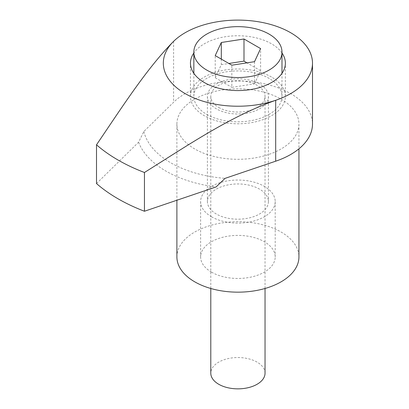 <?xml version="1.0" encoding="UTF-8"?>
<svg xmlns="http://www.w3.org/2000/svg" width="409" height="409" viewBox="0 0 409 409"><rect width="100%" height="100%" fill="white"/><g stroke="black" fill="none" stroke-linecap="round" stroke-linejoin="round"><path stroke-width="0.31" stroke-dasharray="2.04 1.53" d="M211.545 272.154A37.291 21.529 180 0 1 200.62 256.934A37.291 21.529 180 0 1 223.641 237.041A37.291 21.529 180 0 1 264.286 241.709A37.291 21.529 180 0 1 275.206 256.934A37.291 21.529 180 0 1 252.184 276.821A37.291 21.529 180 0 1 211.545 272.154M211.545 216.796A37.291 21.529 180 0 1 200.62 201.571A37.291 21.529 180 0 1 223.641 181.678A37.291 21.529 180 0 1 264.286 186.346A37.291 21.529 180 0 1 275.206 201.571A37.291 21.529 180 0 1 252.184 221.463A37.291 21.529 180 0 1 211.545 216.796M281.985 52.991A47.464 27.403 0 0 0 271.474 43.789A47.464 27.403 0 0 0 193.84 52.991M271.474 77.004A47.464 27.403 0 0 0 219.751 71.064A47.464 27.403 0 0 0 190.451 96.381A47.464 27.403 0 0 0 204.352 115.757A47.464 27.403 0 0 0 256.075 121.698A47.464 27.403 0 0 0 285.375 96.381A47.464 27.403 0 0 0 271.474 77.004M281.065 99.152A61.023 35.23 180 0 1 298.938 124.06A61.023 35.23 180 0 1 261.269 156.611A61.023 35.23 180 0 1 194.766 148.973A61.023 35.23 180 0 1 176.892 124.06A61.023 35.23 180 0 1 214.561 91.514A61.023 35.23 180 0 1 281.065 99.152M176.892 256.934A61.023 35.23 180 0 1 214.561 224.383A61.023 35.23 180 0 1 281.065 232.021A61.023 35.23 180 0 1 298.938 256.934M216.341 214.025A30.511 17.618 180 0 1 207.404 201.571A30.511 17.618 180 0 1 226.238 185.292A30.511 17.618 180 0 1 259.49 189.111A30.511 17.618 180 0 1 268.427 201.571A30.511 17.618 180 0 1 249.592 217.844A30.511 17.618 180 0 1 216.341 214.025M259.49 83.927A30.511 17.618 0 0 0 226.238 80.108A30.511 17.618 0 0 0 207.404 96.381A30.511 17.618 0 0 0 216.341 108.835A30.511 17.618 0 0 0 249.592 112.654A30.511 17.618 0 0 0 268.427 96.381A30.511 17.618 0 0 0 259.49 83.927M96.504 183.559L138.579 142.209L143.861 131.483L173.605 102.25A74.586 43.063 180 0 1 290.656 93.615A74.586 43.063 180 0 1 312.496 124.06M138.579 142.209A101.708 58.722 0 0 0 216.075 186.949M143.861 131.483A94.924 54.806 0 0 0 225.062 178.365M265.037 373.192A27.122 15.66 0 0 0 257.092 362.118A27.122 15.66 0 0 0 227.537 358.724A27.122 15.66 0 0 0 210.793 373.192M218.738 107.455A27.122 15.66 0 0 0 248.294 110.849A27.122 15.66 0 0 0 265.037 96.381A27.122 15.66 0 0 0 257.092 85.307A27.122 15.66 0 0 0 227.537 81.912A27.122 15.66 0 0 0 210.793 96.381A27.122 15.66 0 0 0 218.738 107.455M206.749 114.372A44.075 25.445 0 0 0 254.781 119.888A44.075 25.445 0 0 0 281.985 96.381A44.075 25.445 0 0 0 269.076 78.39A44.075 25.445 0 0 0 221.049 72.874A44.075 25.445 0 0 0 193.84 96.381A44.075 25.445 0 0 0 206.749 114.372M254.521 61.682L254.521 83.825L231.837 87.337L231.837 65.189M221.305 59.111L221.305 64.648L215.226 77.746L215.226 55.598M215.226 77.746L231.837 87.337M221.305 64.648L228.866 63.477M254.521 83.825L260.599 70.726L260.599 48.579M260.599 70.726L246.959 62.848M173.605 41.35L173.605 102.25M200.62 201.571L200.62 256.934M190.451 96.381L190.451 63.165M298.938 124.06L298.938 148.82M207.404 96.381L207.404 201.571M268.427 96.381L268.427 201.571M176.892 124.06L176.892 200.236M285.375 96.381L285.375 63.165M275.206 201.571L275.206 256.934M265.037 288.493L265.037 96.381M281.985 96.381L281.985 73.334M193.84 96.381L193.84 73.334M210.793 288.493L210.793 96.381"/><path stroke-width="0.61" d="M193.84 52.991A47.464 27.403 0 0 0 190.451 63.165A47.464 27.403 0 0 0 204.352 82.541A47.464 27.403 0 0 0 256.075 88.482A47.464 27.403 0 0 0 285.375 63.165A47.464 27.403 0 0 0 281.985 52.991M298.938 148.82L298.938 256.934A61.023 35.23 180 0 1 261.269 289.48A61.023 35.23 180 0 1 194.766 281.842A61.023 35.23 180 0 1 176.892 256.934L176.892 200.236M290.656 32.715A74.586 43.063 0 0 0 173.605 41.35A74.586 43.063 0 0 0 185.175 93.615A74.586 43.063 0 0 0 275.692 100.292A74.586 43.063 0 0 0 312.496 63.165A74.586 43.063 0 0 0 290.656 32.715M275.692 161.192L225.062 178.365L216.075 186.949L144.449 211.243L144.449 172.491C187.465 145.558 229.935 116.488 275.692 100.292L275.692 161.192A74.586 43.063 180 0 0 312.496 124.06L312.496 63.165M173.605 41.35C146.724 68.446 121.775 107.633 96.504 144.806L96.504 183.559A169.51 97.869 0 0 0 144.449 211.243M96.504 144.806A169.51 97.869 0 0 0 144.449 172.491M210.793 288.493L210.793 373.192A27.122 15.66 0 0 0 218.738 384.266A27.122 15.66 0 0 0 248.294 387.66A27.122 15.66 0 0 0 265.037 373.192L265.037 288.493M206.749 70.082A44.075 25.445 0 0 0 254.781 75.599A44.075 25.445 0 0 0 281.985 52.091A44.075 25.445 0 0 0 269.076 34.1A44.075 25.445 0 0 0 221.049 28.584A44.075 25.445 0 0 0 193.84 52.091A44.075 25.445 0 0 0 206.749 70.082M243.994 38.993L260.599 48.579L254.521 61.682L231.837 65.189L215.226 55.598L221.305 42.5L243.994 38.993L243.994 61.135L228.866 63.477M221.305 59.111L221.305 42.5M246.959 62.848L243.994 61.135M281.985 73.334L281.985 52.091M193.84 73.334L193.84 52.091"/></g></svg>
